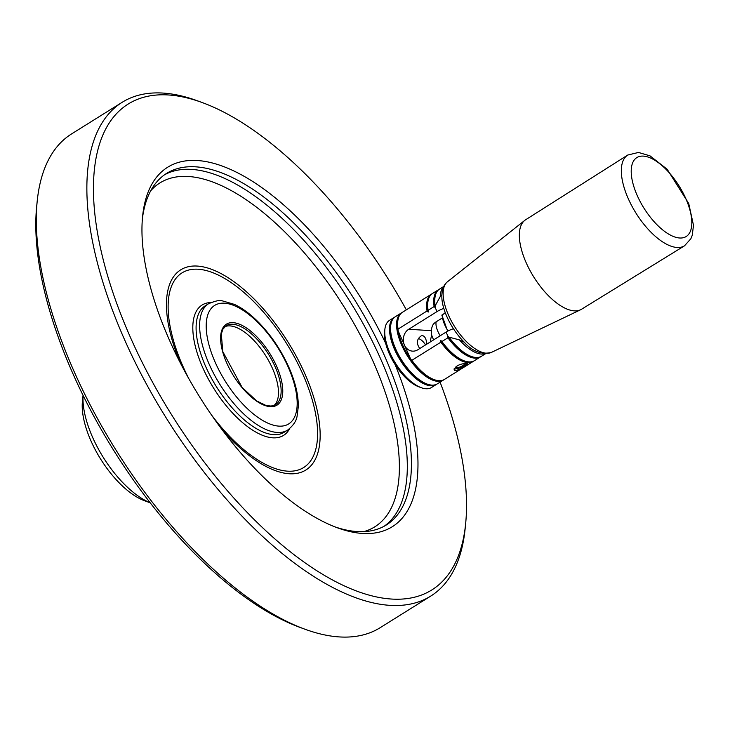 <?xml version="1.0" encoding="UTF-8"?>
<svg xmlns="http://www.w3.org/2000/svg" width="730" height="730" viewBox="0 0 730 730"><rect width="100%" height="100%" fill="white"/><g stroke="black" fill="none" stroke-linecap="round" stroke-linejoin="round"><path stroke-width="1.09" d="M83.037 395.313L82.417 401.418A67.543 30.14 58 0 0 100.64 459.079A67.543 30.14 58 0 0 144.485 500.716L150.243 502.833M83.065 395.359A74.533 33.252 58 0 0 150.207 502.787M433.766 339.779A14.91 14.91 0 0 1 432.999 324.759A9.846 2.683 -23.9 0 1 436.175 321.811L442.197 318.024M418.5 338.693A9.317 4.161 -122 0 1 419.303 338.902A9.317 4.161 -122 0 1 425.526 344.934M418.527 338.647A9.627 4.298 -122 0 1 418.983 338.784A9.627 4.298 -122 0 1 419.148 338.848M440.217 335.754A14.91 6.652 -122 0 1 437.9 331.466A14.91 6.652 -122 0 1 436.175 321.793M122.138 102.319L71.586 133.909A291.142 129.904 58 0 0 37.212 201.115L36.692 206.198A286.479 127.823 58 0 0 72.918 373.687A286.479 127.823 58 0 0 299.921 627.371L304.711 629.132A291.142 129.904 58 0 0 380.184 627.681L430.737 596.091A291.142 129.904 -122 0 1 124.584 339.733A291.142 129.904 -122 0 1 122.138 102.319A291.142 129.904 -122 0 1 197.611 100.868L202.411 102.629A286.479 127.823 -122 0 1 406.336 309.849M627.754 155.034L525.673 219.739A52.752 23.543 58 0 0 524.76 220.387A52.752 23.543 58 0 0 530.29 271.049A52.752 23.543 58 0 0 574.255 310.852A52.752 23.543 58 0 0 580.615 309.748A52.752 23.543 58 0 0 581.591 309.21L684.494 245.818A53.527 23.88 -122 0 1 677.048 247.479A53.527 23.88 -122 0 1 631.842 205.979A53.527 23.88 -122 0 1 627.754 155.034L638.504 152.451L650.01 155.855L667.165 169.269L688.718 203.487L693.5 225.314L692.232 235.315L690.863 238.737L684.494 245.818M445.273 312.677L441.887 315.296M394.848 317.048A39.593 17.666 58 0 0 394.31 317.358A39.593 17.666 58 0 0 394.638 349.652A39.593 17.666 58 0 0 436.275 384.518A39.593 17.666 58 0 0 436.796 384.162M394.31 317.358L389.528 320.342A39.593 17.666 58 0 0 384.856 329.486A39.593 17.666 58 0 0 389.866 352.636A39.593 17.666 58 0 0 421.237 387.694A39.593 17.666 58 0 0 431.503 387.502L436.275 384.518M485.34 353.603A39.593 17.666 -122 0 1 459.462 339.906L449.023 337.151L447.828 336.01L447.928 337.771L441.915 341.521L440.756 340.435L440.856 342.188L411.866 360.31L410.707 359.215A38.9 17.356 58 0 0 433.419 379.363L434.14 379.627A39.593 17.666 58 0 0 444.406 379.436L473.396 361.313A39.593 17.666 58 0 0 473.907 360.967M431.968 293.852A39.593 17.666 58 0 0 431.421 294.163L402.44 312.285A39.593 17.666 58 0 0 397.759 321.419L397.686 322.185A38.9 17.356 58 0 0 398.142 330.863L404.42 345.034A11.643 9.928 -86.4 0 0 412.541 351.139A11.643 9.928 -86.4 0 0 417.806 349.761L446.085 332.086L447.828 336.01A38.9 17.356 58 0 0 470.54 356.167L471.261 356.432A39.593 17.666 58 0 0 481.526 356.24L485.733 353.603M443.767 286.452L439.551 289.08A39.593 17.666 58 0 0 434.879 298.223L434.806 298.981A38.9 17.356 58 0 0 435.262 307.668L437.005 311.591L408.718 329.266A11.643 9.928 -86.4 0 0 404.42 345.034L410.707 359.215A38.9 17.356 58 0 1 398.142 330.863L398.042 329.102L427.032 310.989L428.191 312.084L428.09 310.323L434.104 306.573L435.262 307.668L435.153 305.861L440.245 296.544A39.593 17.666 -122 0 1 443.594 286.808M385.668 343.31A37.267 16.626 58 0 0 395.03 364.443A211.946 94.572 -122 0 1 337.36 527.781A211.946 94.572 -122 0 1 169.424 340.098A211.946 94.572 -122 0 1 142.615 216.18A211.946 94.572 -122 0 1 239.157 173.612A211.946 94.572 -122 0 1 385.668 343.31A37.267 16.626 -122 0 1 384.601 332.022L384.856 329.486M401.92 312.632A39.593 17.666 58 0 0 401.372 312.942L395.368 316.701A39.593 17.666 58 0 0 390.687 325.835A39.593 17.666 58 0 0 395.696 348.986A39.593 17.666 58 0 0 427.068 384.053A39.593 17.666 58 0 0 437.334 383.852L443.347 380.093A39.593 17.666 58 0 0 443.858 379.746M401.372 312.942A39.593 17.666 58 0 0 397.166 330.918A39.593 17.666 58 0 0 401.71 345.235A39.593 17.666 58 0 0 443.347 380.093M449.023 337.151A39.593 17.666 58 0 0 471.261 356.432M434.879 298.223A39.593 17.666 58 0 0 435.153 305.861M274.133 405.415A46.583 20.787 58 0 0 265.784 355.866A46.583 20.787 58 0 0 224.904 326.648M37.212 201.115A291.142 129.904 58 0 0 74.031 371.324A291.142 129.904 58 0 0 304.711 629.132M453.403 328.755A9.317 2.537 156.1 0 0 446.085 332.086M454.087 368.869A7.455 2.026 156.1 0 0 460.831 367.418A7.455 2.026 156.1 0 0 466.917 363.367M464.773 363.412A4.891 1.332 -23.9 0 1 464.791 363.449A4.891 1.332 -23.9 0 1 460.858 366.642A4.891 1.332 -23.9 0 1 455.849 367.409A4.891 1.332 -23.9 0 1 456.414 366.287L456.414 366.287M440.08 382.137A286.479 127.823 -122 0 1 465.63 523.802L465.12 528.885A291.142 129.904 -122 0 1 430.737 596.091M465.63 523.802A286.479 127.823 -122 0 1 171.577 414.74A286.479 127.823 -122 0 1 202.411 102.629M421.237 387.694L418.837 386.818A37.267 16.626 -122 0 1 395.03 364.443M142.386 218.763A207.293 92.491 -122 0 1 166.577 173.421A207.293 92.491 -122 0 1 384.564 355.948A207.293 92.491 -122 0 1 386.298 524.989A207.293 92.491 -122 0 1 334.942 526.868M437.005 311.591A9.317 2.537 -23.9 0 1 443.858 308.416M441.869 295.011L440.245 296.544M447.928 337.771A39.593 17.666 58 0 0 480.468 356.897A39.593 17.666 58 0 0 480.979 356.55M439.04 289.436A39.593 17.666 58 0 0 438.493 289.746A39.593 17.666 58 0 0 434.104 306.573M390.687 325.835L390.614 326.602A38.9 17.356 58 0 0 395.532 349.341A38.9 17.356 58 0 0 426.347 383.788L427.068 384.053M459.462 339.906L464.353 342.27M466.616 363.339L467.72 363.723C468.651 364.671 454.945 372.82 454.087 369.763C455.584 365.94 459.754 363.805 466.616 363.339M440.856 342.188A39.593 17.666 58 0 0 473.396 361.313M431.421 294.163A39.593 17.666 58 0 0 427.032 310.989M440.756 340.435A38.9 17.356 58 0 0 463.468 360.584L464.189 360.848A39.593 17.666 58 0 0 474.454 360.656L480.468 356.897M438.493 289.746L432.488 293.496A39.593 17.666 58 0 0 427.807 302.64L427.734 303.406A38.9 17.356 58 0 0 428.191 312.084M441.915 341.521A39.593 17.666 58 0 0 464.189 360.848M427.807 302.64A39.593 17.666 58 0 0 428.09 310.323M411.866 360.31A39.593 17.666 58 0 0 434.14 379.627M397.759 321.419A39.593 17.666 58 0 0 398.042 329.102M419.777 348.529C416.182 343.365 416.657 339.158 421.183 335.9C424.094 334.951 426.01 337.661 426.931 344.049M431.868 335.59A11.643 9.928 -86.4 0 0 430.545 341.795M447.417 281.807C443.639 284.864 441.787 289.801 441.86 296.626C441.641 307.713 449.78 327.514 463.961 341.914C472.328 351.422 481.508 354.899 491.509 352.353A41.646 18.588 -122 0 1 486.499 353.229A41.646 18.588 -122 0 1 466.47 341.622A41.646 18.588 -122 0 1 447.417 281.807L524.76 220.387M643.367 156.111A46.538 20.768 -122 0 1 691.611 218.836A46.538 20.768 -122 0 1 649.563 216.217A46.538 20.768 -122 0 1 643.367 156.111M221.783 429.286A118.032 52.669 58 0 0 306.463 469.618A118.032 52.669 58 0 0 304.866 373.751A118.032 52.669 58 0 0 198.131 266.131A118.032 52.669 58 0 0 180.502 363.239M188.897 378.797A114.765 51.209 -122 0 1 194.536 269.188A114.765 51.209 -122 0 1 302.722 373.924A114.765 51.209 -122 0 1 300.915 468.998A114.765 51.209 -122 0 1 211.472 414.923M287.656 430.079A74.533 33.252 -122 0 1 219.958 384.5A74.533 33.252 -122 0 1 208.652 303.671C215.751 300.778 220.296 299.838 222.285 300.842L234.43 304.392C242.406 308.142 250.427 314.101 258.493 322.268C271.022 335.143 281.141 350.144 288.861 367.263C295.267 381.808 298.415 394.921 298.305 406.601L297.11 416.036C296.426 420.927 293.277 425.608 287.656 430.079L284.125 432.288A74.533 33.252 -122 0 1 216.418 386.708A74.533 33.252 -122 0 1 205.121 305.888L208.652 303.671M288.14 366.944A69.87 31.18 -122 0 1 257.06 416.766A69.87 31.18 -122 0 1 209.875 310.296A69.87 31.18 -122 0 1 288.14 366.944M448.028 330.982A20.832 9.298 -122 0 1 442.134 314.885M384.208 526.211A207.293 92.491 58 0 0 350.774 302.749A207.293 92.491 58 0 0 164.569 174.762M363.723 531.641A202.757 90.465 58 0 0 344.085 306.919A202.757 90.465 58 0 0 150.708 190.795M289.609 428.683A76.86 34.292 -122 0 1 213.771 388.369A76.86 34.292 -122 0 1 210.769 302.539M276.597 366.223A47.751 21.307 -122 0 1 255.363 400.268A47.751 21.307 -122 0 1 223.115 327.514A47.751 21.307 -122 0 1 276.597 366.223M275.11 366.734A46.583 20.787 -122 0 1 275.493 404.721L271.095 406.062L265.93 405.433L256.659 400.925L242.15 387.493L222.787 351.586L221.299 333.929L222.96 329.13L226.118 325.717A46.583 20.787 -122 0 1 275.11 366.734M431.357 330.681L408.718 329.266M491.509 352.353L580.615 309.748M447.654 331.174L441.878 315.068"/></g></svg>
